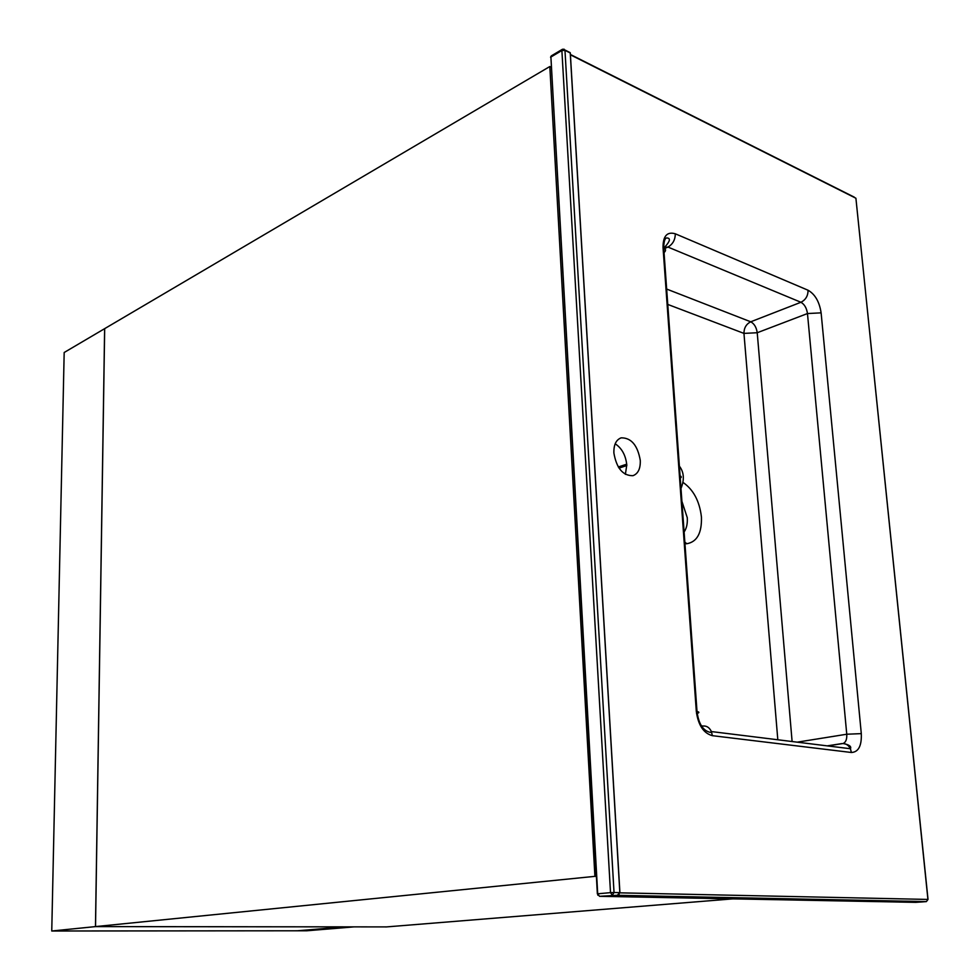 <?xml version="1.0" encoding="UTF-8"?>
<svg xmlns="http://www.w3.org/2000/svg" width="980" height="980" viewBox="0 0 980 980"><rect width="100%" height="100%" fill="white"/><g stroke="black" fill="none" stroke-linecap="round" stroke-linejoin="round"><path stroke-width="1.47" d="M732.893 898.868L386.537 926.909L95.526 926.59L104.676 328.643L549.829 66.53L594.909 876.353L95.526 926.59M551.177 67.179L549.829 66.53M596.391 876.389L594.909 876.353M51.756 931L64.178 352.494L104.627 328.668L95.477 926.602L51.756 931L297.32 930.78L344.274 926.872L95.477 926.602M353.89 926.872L344.335 926.872L297.381 930.78L306.85 930.78L353.89 926.884M682.938 482.356C693.423 489.608 699.585 501.172 701.435 517.048C701.925 532.998 697.062 541.891 686.845 543.729L684.959 543.716M684.114 531.981C686.588 528.379 687.642 523.626 687.274 517.71L681.909 501.344M613.884 453.005C616.555 468.256 622.913 475.815 632.945 475.692C638.102 473.769 640.54 468.685 640.283 460.416C637.625 445.288 631.279 437.766 621.234 437.84C616.114 439.689 613.664 444.749 613.884 453.005M625.387 474.357L626.784 464.924C625.718 455.259 621.847 448.215 615.183 443.793M568.388 51.744L569.098 52.099M619.091 894.507L617.302 895.291L619.838 892.633L570.238 52.994L568.02 51.56M617.804 895.23L619.924 892.719M679.385 466.137C684.028 472.238 684.567 479.673 680.99 488.432M680.181 477.174L681.235 477.468L680.218 477.787M681.161 476.427L680.096 476.133M619.936 892.841L927.925 899.432L855.908 198.242L570.421 54.807M666.657 289.063L750.729 321.795L800.917 302.269L667.944 247.058C672.782 244.277 675.232 239.855 675.293 233.791C667.123 231.427 663.031 235.972 663.019 247.438L696.314 711.394C698.201 725.163 703.542 733.261 712.362 735.674L711.394 731.57C709.434 727.442 706.543 725.604 702.697 726.058L701.312 725.678M675.293 233.791L808.047 290.227C815.066 294.245 819.415 301.779 821.117 312.853L861.298 733.628L846.757 734.228L807.471 313.551L757.221 332.735L792.11 741.542M712.362 735.674L851.412 752.493C858.492 752.113 861.788 745.817 861.298 733.628M597.359 893.834L550.907 57.036L597.702 893.797L610.516 892.645L561.883 50.519L550.907 57.036L551.569 55.738L562.189 49.417M617.302 895.291L599.503 896.32L915.786 902.36L926.37 901.6L617.302 895.291M851.412 752.493L850.407 748.732C848.423 744.935 845.544 743.232 841.759 743.612L827.218 745.866M663.681 247.536L667.944 247.058L664.746 248.491M797.181 742.166L846.757 734.228C847.039 739.288 845.814 742.375 843.094 743.514L843.057 743.526M777.814 739.765L743.955 333.396L667.76 304.425M743.955 333.396L757.221 332.735C756.425 327.32 754.257 323.682 750.729 321.795C746.221 324.086 743.967 327.957 743.955 333.396M808.047 290.227C808.071 295.838 805.695 299.856 800.917 302.269C804.445 304.253 806.626 308.002 807.471 313.551L821.117 312.853M696.314 711.394L697.013 711.505C699.647 712.068 699.487 712.766 696.547 713.599M663.411 253.036C666.143 251.088 666.229 249.324 663.693 247.756L663.019 247.438M614.031 892.511L619.911 892.633L570.311 53.03L564.97 50.335L614.031 892.511L610.516 892.645L612.329 895.193L614.031 892.511M570.287 53.778L570.176 52.638L564.921 49.992L562.532 49.208L561.883 50.519L564.97 50.335L563.929 49.11M854.352 197.188L570.397 54.476M855.993 199.075L928.023 899.432L926.37 901.6L927.938 899.518M599.503 896.32L597.702 893.797L597.874 895.242M626.82 465.537L619.042 468.134M684.848 542.173L686.845 543.729M842.31 743.636L827.622 745.915M843.094 743.514C849.207 744.714 851.645 746.454 850.407 748.732L711.394 731.57L710.378 732.391C703.04 730.798 698.593 723.84 697.013 711.505L663.693 247.756C663.926 240.97 665.028 237.699 667.025 237.969C670.712 238.226 670.063 241.166 665.077 246.776M551.066 56.154L550.576 57.293M620.254 438.183L621.234 437.84M626.722 464.165L618.294 466.982"/></g></svg>
